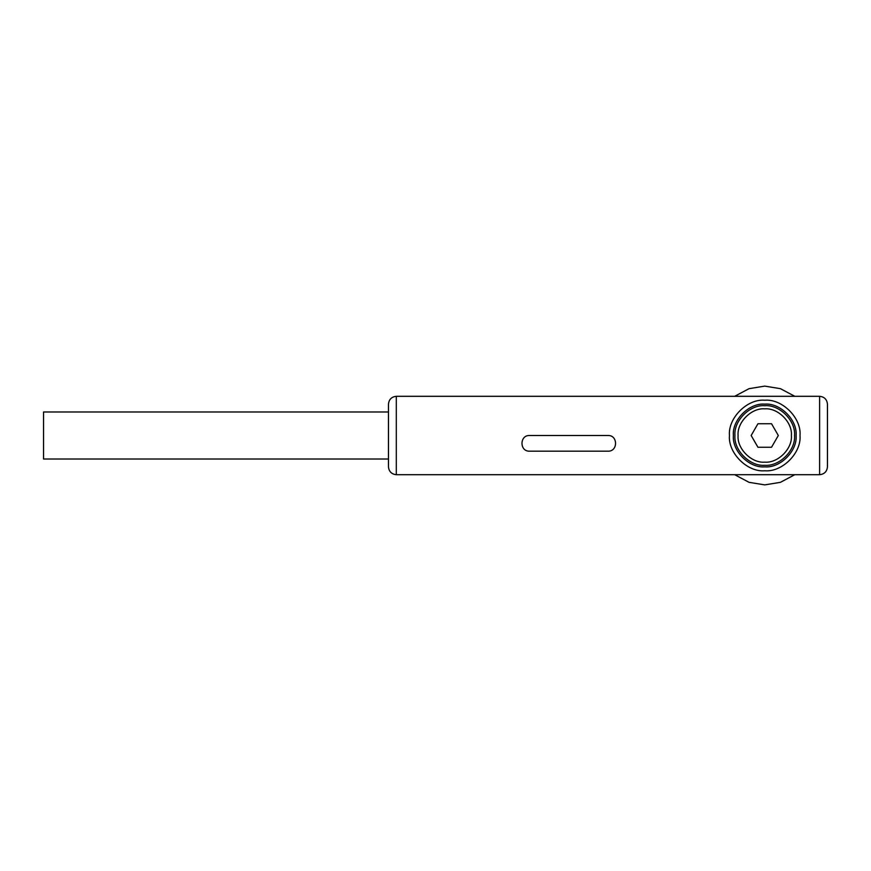 <?xml version="1.0" encoding="UTF-8"?>
<svg xmlns="http://www.w3.org/2000/svg" width="871" height="871" viewBox="0 0 871 871"><rect width="100%" height="100%" fill="white"/><g stroke="black" fill="none" stroke-linecap="round" stroke-linejoin="round"><path stroke-width="1.31" d="M827.45 466.856L827.45 404.144C826.949 399.419 824.336 396.806 819.611 396.305L819.611 474.695C824.336 474.194 826.949 471.581 827.45 466.856C826.949 471.581 824.336 474.194 819.611 474.695L396.305 474.695C391.58 474.194 388.967 471.581 388.466 466.856C388.967 471.581 391.58 474.194 396.305 474.695L396.305 396.305C391.58 396.806 388.967 399.419 388.466 404.144L388.466 466.856M796.094 435.5C797.498 451.015 780.253 468.26 764.738 466.856C749.223 468.26 731.978 451.015 733.382 435.5C731.978 419.985 749.223 402.74 764.738 404.144C780.253 402.74 797.498 419.985 796.094 435.5M800.014 435.5C801.592 418.047 782.191 398.646 764.738 400.225C747.285 398.646 727.884 418.047 729.463 435.5C727.884 452.953 747.285 472.354 764.738 470.776C782.191 472.354 801.592 452.953 800.014 435.5M388.466 404.144C388.967 399.419 391.58 396.806 396.305 396.305L819.611 396.305C824.336 396.806 826.949 399.419 827.45 404.144M607.958 451.178L529.568 451.178C519.464 451.614 519.464 435.065 529.568 435.5L607.958 435.5C618.062 435.065 618.062 451.614 607.958 451.178C618.062 451.614 618.062 435.065 607.958 435.5M529.568 451.178C519.464 451.614 519.464 435.065 529.568 435.5M734.688 396.305L749.038 388.673L764.738 386.114L780.438 388.673L794.788 396.305M794.788 474.695L780.438 482.327L764.738 484.886L749.038 482.327L734.688 474.695M778.315 435.5L771.532 447.259L757.944 447.259L751.161 435.5L757.944 423.742L771.532 423.742L778.315 435.5M764.738 405.712C749.996 404.384 733.622 420.758 734.95 435.5C733.622 450.242 749.996 466.616 764.738 465.288C779.48 466.616 795.854 450.242 794.526 435.5C795.854 420.758 779.48 404.384 764.738 405.712M43.55 411.983L43.55 459.017L43.55 411.983L388.466 411.983M764.738 408.847C777.923 407.661 792.577 422.315 791.391 435.5C792.577 448.685 777.923 463.339 764.738 462.153C751.553 463.339 736.899 448.685 738.085 435.5C736.899 422.315 751.553 407.661 764.738 408.847M388.466 459.017L43.55 459.017"/></g></svg>
